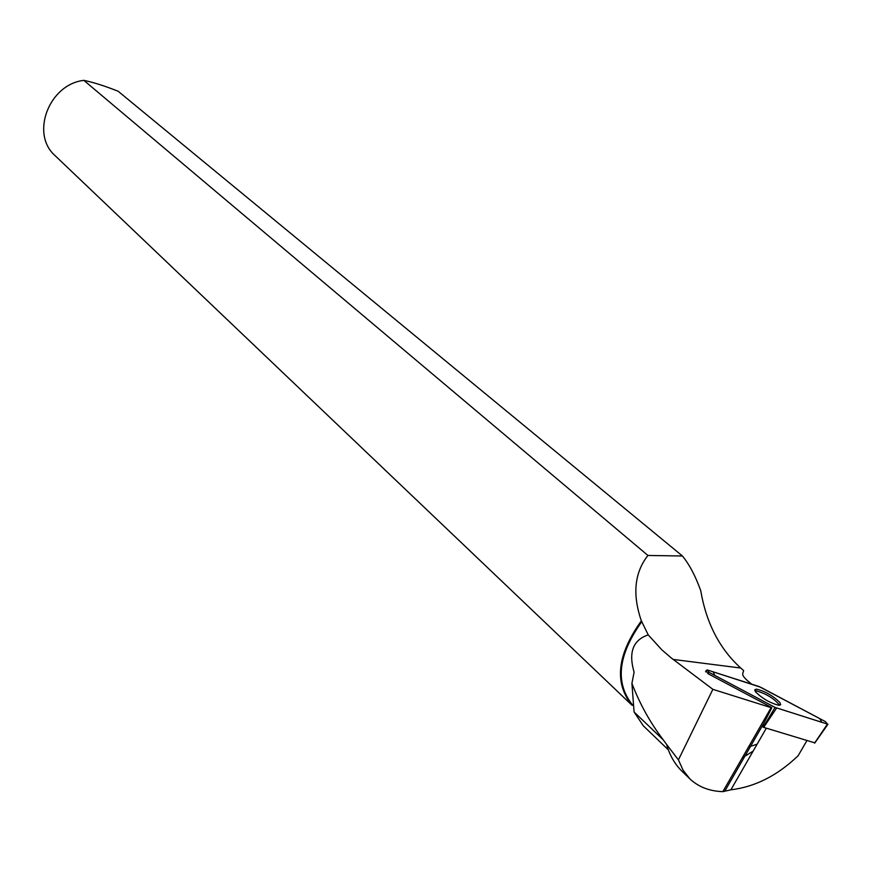 <?xml version="1.0" encoding="UTF-8"?>
<svg xmlns="http://www.w3.org/2000/svg" width="872" height="872" viewBox="0 0 872 872"><rect width="100%" height="100%" fill="white"/><g stroke="black" fill="none" stroke-linecap="round" stroke-linejoin="round"><path stroke-width="1.31" d="M814.742 742.835L763.196 727.226L775.077 707.41L827.452 724.087L825.479 721.645L759.065 686.537L707.236 669.936L708.947 672.29L775.077 707.41M779.873 702.494C772.865 695.703 765.093 691.245 756.547 689.142L754.771 689.763L755.555 691.867C762.193 698.428 769.878 702.897 778.609 705.274L780.702 704.729L779.873 702.494M641.356 620.853C617.147 654.654 613.975 682.732 631.851 705.099L54.892 155.467C30.291 133.743 49.006 84.344 83.832 80.355L647.929 555.453C634.456 572.664 632.265 594.464 641.356 620.853L648.245 634.903L661.793 649.793L671.2 657.913L712.871 689.338L678.427 759.872L683.114 770.259L689.926 778.914C698.548 786.98 709.525 791.22 722.855 791.645L730.878 789.814C755.043 786.915 777.464 775.557 798.142 755.73L806.862 740.688M753.146 751.097L742.301 757.823M690.046 779.034L682.013 771.284C674.775 764.134 669.663 755.217 666.655 744.546L663.276 739.881C650.185 722.67 639.732 703.835 631.917 683.397L634.075 711.977L663.276 739.881M757.147 744.165L748.492 747.042M668.377 749.876L643.329 725.842L634.075 711.977M648.245 634.903C633.039 639.928 628.32 652.365 634.097 672.192L631.917 683.397M641.901 621.485C617.932 655.025 614.825 682.863 632.571 705.012M678.427 759.872L666.655 744.546M722.855 791.645L771.121 707.661L771.873 707.606L762.139 726.67M647.929 555.453L682.438 555.998C689.381 564.489 695.475 576.043 700.739 590.671C706.276 623.055 719.607 648.844 740.742 668.028L743.642 670.568L742.693 673.784C742.377 675.865 745.407 679.343 751.806 684.204M771.121 707.661L712.871 689.338M771.873 707.606L708.097 673.74L706.484 671.495M631.851 705.099L632.625 705.372M682.438 555.998L118.134 91.244C104.771 85.947 93.337 82.317 83.832 80.355M779.666 705.284C774.194 698.548 766.281 693.687 755.926 690.722L754.89 690.777M760.558 687.191L713.176 671.843L714.746 675.375L775.066 707.41L821.806 722.31L819.767 718.615L760.558 687.191M708.947 672.29L708.097 673.74M814.59 743.064L827.452 724.087M776.603 708.075L763.654 727.433M740.742 668.028L673.162 659.428M730.878 789.814L766.303 728.24M705.579 671.854L706.298 670.317M814.742 743.097L827.964 724.207M725.068 790.675L763.491 723.814"/></g></svg>

